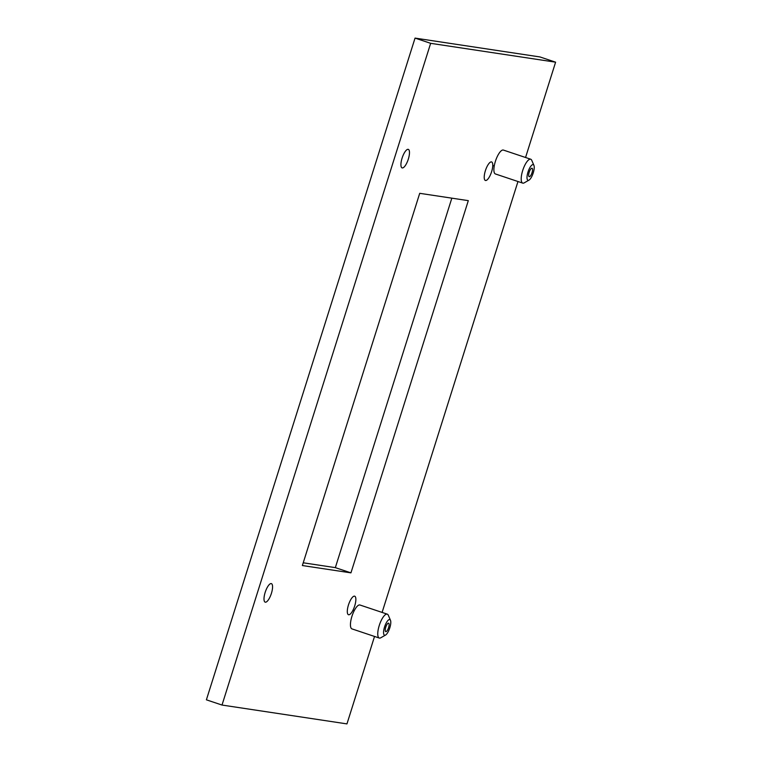 <?xml version="1.0" encoding="UTF-8"?>
<svg xmlns="http://www.w3.org/2000/svg" width="762" height="762" viewBox="0 0 762 762"><rect width="100%" height="100%" fill="white"/><g stroke="black" fill="none" stroke-linecap="round" stroke-linejoin="round"><path stroke-width="1.14" d="M348.644 614.763A9.773 3.115 -71.5 0 1 348.482 614.715A9.773 3.115 -71.5 0 1 348.539 604.723A9.773 3.115 -71.5 0 1 354.52 596.151A9.773 3.115 -71.5 0 1 354.682 596.189A9.773 3.115 -71.5 0 1 354.625 606.181A9.773 3.115 -71.5 0 1 348.644 614.763M485.565 180.508A9.773 3.115 -71.5 0 1 485.394 180.47A9.773 3.115 -71.5 0 1 485.461 170.469A9.773 3.115 -71.5 0 1 491.433 161.896A9.773 3.115 -71.5 0 1 491.604 161.935A9.773 3.115 -71.5 0 1 491.538 171.936A9.773 3.115 -71.5 0 1 485.565 180.508M265.347 602.19A9.773 3.115 -71.5 0 1 265.176 602.151A9.773 3.115 -71.5 0 1 265.243 592.16A9.773 3.115 -71.5 0 1 271.215 583.578A9.773 3.115 -71.5 0 1 271.386 583.625A9.773 3.115 -71.5 0 1 271.329 593.617A9.773 3.115 -71.5 0 1 265.347 602.19M402.269 167.935A9.773 3.115 -71.5 0 1 402.098 167.897A9.773 3.115 -71.5 0 1 402.165 157.905A9.773 3.115 -71.5 0 1 408.137 149.323A9.773 3.115 -71.5 0 1 408.308 149.371A9.773 3.115 -71.5 0 1 408.242 159.363A9.773 3.115 -71.5 0 1 402.269 167.935M451.837 198.158L335.337 567.633L303.228 562.794M374.533 636.451L346.958 723.9L222.009 705.05L206.397 699.821L415.042 38.1L539.991 56.95L555.603 62.179L525.551 157.496M222.009 705.05L430.654 43.329L555.603 62.179M517.969 181.518L382.105 612.429M468.306 200.644L419.719 193.319L302.362 565.537L350.949 572.862L468.306 200.644M415.042 38.1L430.654 43.329M350.949 572.862L335.337 567.633M386.001 634.736A8.249 2.629 108.5 0 0 389.849 627.707A8.249 2.629 108.5 0 0 390.487 620.316A8.249 2.629 108.5 0 0 388.353 620.077A8.249 2.629 108.5 0 0 383.838 629.764A8.249 2.629 108.5 0 0 385.553 635.051A8.249 2.629 108.5 0 0 386.001 634.736M385.553 635.051L380.79 637.775A12.592 4.02 -71.5 0 1 379.276 638.042A12.592 4.02 -71.5 0 1 378.628 627.688A12.592 4.02 -71.5 0 1 385.067 614.915A12.592 4.02 -71.5 0 1 387.277 614.153A12.592 4.02 -71.5 0 1 388.325 615.286L390.487 620.316M386.544 631.355A4.448 1.419 -71.5 0 1 385.762 631.622A4.448 1.419 -71.5 0 1 385.534 627.964A4.448 1.419 -71.5 0 1 387.81 623.449A4.448 1.419 -71.5 0 1 388.591 623.183A4.448 1.419 -71.5 0 1 388.82 626.84A4.448 1.419 -71.5 0 1 386.544 631.355M379.276 638.042L351.958 628.888A12.592 4.02 -71.5 0 1 351.311 618.534A12.592 4.02 -71.5 0 1 357.749 605.761A12.592 4.02 -71.5 0 1 359.959 605.009L387.277 614.153M529.438 179.803A8.249 2.629 108.5 0 0 533.286 172.774A8.249 2.629 108.5 0 0 533.924 165.383A8.249 2.629 108.5 0 0 531.79 165.144A8.249 2.629 108.5 0 0 527.285 174.831A8.249 2.629 108.5 0 0 528.99 180.118A8.249 2.629 108.5 0 0 529.438 179.803M528.99 180.118L524.227 182.842A12.592 4.02 -71.5 0 1 522.713 183.109A12.592 4.02 -71.5 0 1 522.065 172.755A12.592 4.02 -71.5 0 1 528.514 159.982A12.592 4.02 -71.5 0 1 530.714 159.22A12.592 4.02 -71.5 0 1 531.762 160.353L533.924 165.383M529.981 176.422A4.448 1.419 -71.5 0 1 529.199 176.689A4.448 1.419 -71.5 0 1 528.971 173.041A4.448 1.419 -71.5 0 1 531.247 168.516A4.448 1.419 -71.5 0 1 532.028 168.25A4.448 1.419 -71.5 0 1 532.257 171.907A4.448 1.419 -71.5 0 1 529.981 176.422M522.713 183.109L495.395 173.955A12.592 4.02 -71.5 0 1 494.748 163.611A12.592 4.02 -71.5 0 1 501.196 150.828A12.592 4.02 -71.5 0 1 503.396 150.076L530.714 159.22M354.244 610.648L352.968 610.219M494.233 166.011L492.785 165.525"/></g></svg>
